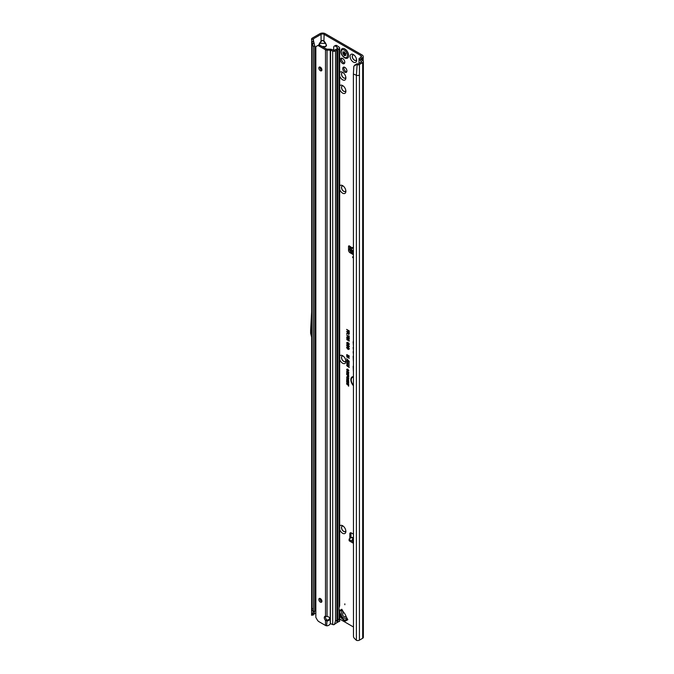 <?xml version="1.0" encoding="UTF-8"?>
<svg xmlns="http://www.w3.org/2000/svg" width="674" height="674" viewBox="0 0 674 674"><rect width="100%" height="100%" fill="white"/><g stroke="black" fill="none" stroke-linecap="round" stroke-linejoin="round"><path stroke-width="1.01" d="M339.671 526.167A4.608 2.662 60 0 1 342.611 525.737A4.608 2.662 60 0 1 345.872 531.382A4.608 2.662 60 0 1 342.611 533.26A4.608 2.662 60 0 1 339.671 529.435M343.201 526.141A3.092 1.786 -120 0 0 342.139 526.2A3.092 1.786 -120 0 0 341.667 528.677A3.092 1.786 -120 0 0 343.681 531.398A3.092 1.786 -120 0 0 345.231 531.559A3.092 1.786 -120 0 0 345.813 530.665M339.671 356.125A4.608 2.662 60 0 1 342.611 355.687A4.608 2.662 60 0 1 345.872 361.331A4.608 2.662 60 0 1 342.611 363.21A4.608 2.662 60 0 1 339.671 359.385M343.201 356.091A3.092 1.786 -120 0 0 342.139 356.15A3.092 1.786 -120 0 0 341.667 358.627A3.092 1.786 -120 0 0 343.681 361.357A3.092 1.786 -120 0 0 345.231 361.508A3.092 1.786 -120 0 0 345.813 360.615M339.671 186.075A4.608 2.662 60 0 1 342.611 185.636A4.608 2.662 60 0 1 345.872 191.281A4.608 2.662 60 0 1 342.611 193.168A4.608 2.662 60 0 1 339.671 189.335M343.201 186.041A3.092 1.786 -120 0 0 342.139 186.1A3.092 1.786 -120 0 0 341.667 188.577A3.092 1.786 -120 0 0 343.681 191.306A3.092 1.786 -120 0 0 345.231 191.458A3.092 1.786 -120 0 0 345.813 190.565M339.671 85.994A4.608 2.662 60 0 1 342.611 85.556A4.608 2.662 60 0 1 345.872 91.201A4.608 2.662 60 0 1 342.611 93.088A4.608 2.662 60 0 1 339.671 89.254M343.201 85.96A3.092 1.786 -120 0 0 342.139 86.019A3.092 1.786 -120 0 0 341.667 88.496A3.092 1.786 -120 0 0 343.681 91.226A3.092 1.786 -120 0 0 345.231 91.378A3.092 1.786 -120 0 0 345.813 90.485M339.671 72.708A4.608 2.662 60 0 1 342.611 72.27A4.608 2.662 60 0 1 345.872 77.914A4.608 2.662 60 0 1 342.611 79.802A4.608 2.662 60 0 1 339.671 75.968M343.201 72.674A3.092 1.786 -120 0 0 342.139 72.741A3.092 1.786 -120 0 0 341.667 75.218A3.092 1.786 -120 0 0 343.681 77.94A3.092 1.786 -120 0 0 345.231 78.091A3.092 1.786 -120 0 0 345.813 77.207M353.344 62.084A4.608 2.662 60 0 1 350.092 56.439A4.608 2.662 60 0 1 353.344 54.56L353.344 54.56A4.608 2.662 60 0 1 356.605 60.205A4.608 2.662 60 0 1 353.344 62.084M353.943 54.965A3.092 1.786 -120 0 0 352.873 55.024A3.092 1.786 -120 0 0 352.401 57.501A3.092 1.786 -120 0 0 354.423 60.222A3.092 1.786 -120 0 0 355.965 60.382A3.092 1.786 -120 0 0 356.554 59.489M342.181 526.183A3.092 1.786 -120 0 0 341.752 528.669A3.092 1.786 -120 0 0 343.757 531.356A3.092 1.786 -120 0 0 345.265 531.533M342.181 356.133A3.092 1.786 -120 0 0 341.752 358.619A3.092 1.786 -120 0 0 343.757 361.306A3.092 1.786 -120 0 0 345.265 361.483M342.181 186.083A3.092 1.786 -120 0 0 341.752 188.568A3.092 1.786 -120 0 0 343.757 191.264A3.092 1.786 -120 0 0 345.265 191.433M342.181 86.002A3.092 1.786 -120 0 0 341.752 88.488A3.092 1.786 -120 0 0 343.757 91.184A3.092 1.786 -120 0 0 345.265 91.352M342.611 58.453A3.092 1.786 -120 0 0 341.061 58.301A3.092 1.786 -120 0 0 340.589 60.778A3.092 1.786 -120 0 0 342.611 63.499A3.092 1.786 -120 0 0 344.153 63.659A3.092 1.786 -120 0 0 344.633 61.182A3.092 1.786 -120 0 0 342.611 58.453M341.752 58.158A3.092 1.786 -120 0 0 343.757 62.842A3.092 1.786 -120 0 0 344.616 63.129M352.915 55.007A3.092 1.786 -120 0 0 352.494 57.492A3.092 1.786 -120 0 0 354.499 60.18A3.092 1.786 -120 0 0 356.007 60.357M342.181 72.716A3.092 1.786 -120 0 0 341.752 75.202A3.092 1.786 -120 0 0 343.757 77.898A3.092 1.786 -120 0 0 345.265 78.066M343.209 617.628L342.282 618.168A2.275 1.752 131.6 0 1 341.095 617.822L344.279 620.569L347.236 619.153A1.087 0.885 -120 0 1 347.843 619.692L347.059 618.336A10.843 6.26 -120 0 1 345.787 615.665A2.165 1.255 60 0 0 345.652 615.354A10.085 5.822 60 0 0 344.49 613.332A2.165 1.255 60 0 0 344.288 613.054A10.843 6.26 -120 0 1 342.611 610.627L341.828 609.262A1.087 0.885 -120 0 1 341.988 610.063L341.297 614.309A2.713 2.216 60 0 0 343.209 617.628L347.236 619.153M344.835 603.853L344.835 604.738L344.835 603.853M344.835 67.375A2.957 1.71 -120 0 0 343.361 67.231A2.957 1.71 -120 0 0 342.906 69.599A2.957 1.71 -120 0 0 344.835 72.202A2.957 1.71 -120 0 0 346.31 72.354A2.957 1.71 -120 0 0 346.765 69.978A2.957 1.71 -120 0 0 344.835 67.375M344.052 67.097A2.957 1.71 -120 0 0 345.989 71.537A2.957 1.71 -120 0 0 346.773 71.815M351.929 248.453L352.283 248.007M353.387 250.821L351.331 250.568L352.106 248.352L351.558 248.917L353.387 247.392M353.387 252.961A1.087 0.682 -175.5 0 1 352.064 252.792L350.556 251.764A1.087 0.682 -175.5 0 1 350.244 251.217L350.337 250.003M353.387 251.722A1.087 0.682 -175.5 0 1 352.165 251.528L350.657 250.501A1.087 0.682 -175.5 0 1 350.345 249.944L350.699 247.451L349.941 246.381A1.356 0.784 -120 0 0 348.795 245.909A1.356 0.784 -120 0 0 348.517 246.524L348.517 250.113A2.165 1.255 -120 0 0 350.05 252.767L353.387 254.696M352.696 256.777L352.696 257.662L352.696 256.777M315.845 477.318L315.247 478.034L315.845 478.051M314.783 331.145L314.783 330.26M322.206 46.54L325.399 46.54L323.267 47.155M323.031 47.02L325.399 46.54L326.292 45.436L325.635 43.22L326.519 45.487L325.635 46.733M318.709 45.032L319.552 43.22L325.399 43.414L323.899 41.308L324.127 34.366L360.944 55.622A2.165 1.255 180 0 1 361.576 56.506A2.165 1.255 180 0 1 360.944 57.391L359.714 58.099A2.384 1.382 0 0 0 359.057 58.806L361.525 61.924L361.643 61.401M323.899 41.308L322.593 40.558L321.06 41.122L322.593 40.314L324.127 41.122L325.635 43.22M321.287 41.308L318.895 45.436M353.387 377.179A5.468 3.159 -120 0 0 351.921 377.819A5.468 3.159 -120 0 0 353.387 385.157M353.387 376.977A5.561 3.21 -120 0 0 352.106 377.617A5.561 3.21 -120 0 0 352.013 377.726M353.387 376.656A6.049 3.496 -120 0 0 352.729 376.699A6.049 3.496 -120 0 0 350.868 380.144A6.049 3.496 -120 0 0 353.387 385.68M352.864 376.673A5.965 3.446 -120 0 0 353.387 385.208M353.387 341.558A0.741 0.43 -120 0 0 353.142 341.92L353.387 345.501M353.387 347.279A0.741 0.43 -120 0 0 353.142 347.649L353.387 349.823M353.387 534.12L351.356 532.949A2.165 1.255 -120 0 0 350.269 532.848A2.165 1.255 -120 0 0 349.823 533.842L349.823 537.422A1.356 0.784 -120 0 0 350.101 538.366M339.671 619.027L353.387 626.938M347.902 373.472L346.63 372.739L348.669 373.548L348.669 374.028L347.203 373.649L348.669 375.443L346.63 374.264L347.843 374.592L346.63 373.143L348.593 373.539L346.63 372.739M347.405 375.317L346.63 374.491L348.669 375.671L348.635 376.783L348.054 376.842L347.691 375.148L346.925 374.66M348.635 376.783L348.054 376.842L348.323 375.848L347.75 375.511L348.618 375.679L348.045 376.463L347.75 375.511M347.969 379.319L346.63 378.552L348.669 379.352L347.329 379.757L348.669 380.903L346.63 379.723L348.45 379.26L346.925 378.341M346.975 381.711L346.63 380.018L348.669 381.198L348.669 382.663L348.323 381.366L347.851 381.096L347.506 381.931L346.975 380.591L346.975 381.711M347.969 382.857L346.63 382.082L348.669 382.891L347.329 383.295L348.669 384.441L346.63 383.262L348.45 382.798L346.925 381.88M348.323 385.359L346.63 384.012L348.323 384.989L348.669 384.584L348.669 386.168L348.618 385.191L346.925 384.18M348.011 369.318L346.95 369.563L347.363 370.641L346.604 369.369L347.666 369.082L348.694 370.599L348.02 370.995L348.348 370.388L347.666 369.453L346.95 369.563M346.958 369.613L347.666 369.082M348.694 370.599L348.256 370.607M347.936 370.582L348.635 370.228M346.596 360.438L347.481 360.261L347.152 360.994L349.208 362.654L346.596 360.438L347.481 360.261M346.596 362.056L347.481 361.879L347.152 362.612L349.208 364.272L346.596 362.056L347.481 361.879M346.596 363.674L347.481 363.497L347.152 364.23L349.208 365.889L346.596 363.674L347.481 363.497M346.596 365.291L347.481 365.114L347.152 365.847L349.208 367.507L346.596 365.291L347.481 365.114M349.242 361.382L346.596 358.745L349.242 361.382M348.374 355.872L346.63 354.869L349.208 355.914L349.208 356.504L347.279 355.998L349.208 358.307L346.63 356.816L348.289 357.338L346.63 355.417L349.065 355.931L346.925 354.6M347.717 332.442L346.63 331.372L349.208 332.863L349.208 333.975L348.466 334.456L347.767 333.495L346.63 333.63L348.003 332.274L346.925 331.541M349.208 333.975L348.466 334.456L348.02 333.2L346.925 333.116M347.186 333.108L348.003 332.274M353.387 334.043L353.387 334.498M353.387 365.881A1.904 1.104 -120 0 0 353.142 366.639L353.387 371.298M353.387 355.83A1.904 1.104 -120 0 0 353.142 356.588L353.387 361.247M353.387 351.449A0.741 0.43 -120 0 0 353.142 351.811L353.387 354.044M347.75 330.471L346.63 329.384L349.208 330.875L349.208 332.602L348.795 332.366L348.795 331.077L348.155 330.707L348.155 331.81L347.75 331.574L348.037 330.302L346.925 329.552M347.717 348.812L346.596 347.464L347.936 347.11L349.242 349.014L348.399 349.52L348.829 348.77L347.936 347.548L347.009 347.691L347.531 349.056L346.596 347.464L346.975 346.849M349.242 349.014L348.399 349.52L348.905 349.022M348.306 349.039L349.124 348.669L348.98 348.121M347.717 346.461L346.596 345.113L347.936 344.751L349.242 346.663L348.399 347.169L348.829 346.411L347.936 345.189L347.009 345.341L347.531 346.706L346.596 345.113L346.975 344.49M349.242 346.663L348.399 347.169L348.905 346.663M348.306 346.68L349.124 346.318L348.98 345.762M348.02 344.136L347.371 344.246L346.596 342.83L347.54 342.35L347.009 343.091L347.371 343.799L348.509 342.982L349.242 344.304L348.391 344.759L348.5 343.42L347.371 344.246L346.891 342.729L347.717 342.266M346.891 342.729L347.54 342.35M347.59 342.813L347.009 343.091M347.371 343.799L348.509 342.982M348.348 344.296L349.124 343.976L348.728 343.218L348.146 343.706M348.382 340.05L347.531 340.319L346.596 338.929L347.413 338.592L346.975 339.148L347.514 339.873L348.003 339.747L347.801 338.853L349.174 339.881L349.174 341.162L348.77 340.016L348.323 339.688L347.531 340.319L347.203 339.629M347.017 339.342L346.596 338.929L347.413 338.592M347.464 339.056L346.975 339.148M347.514 339.873L348.289 339.645L348.062 339.047M349.41 338.508L347.632 338.238L346.596 337.152L347.413 336.798L349.242 338.677L347.405 338.441L346.596 337.152L347.413 336.798M349.242 338.677L348.761 338.778M348.273 338.154L347.632 338.238M346.63 334.868L348.77 336.916L348.77 335.77L349.174 336.014L349.174 337.666L346.63 334.868M348.694 378.274L347.649 378.62L346.604 377.069L347.624 376.707L348.568 378.687M348.694 372.469L347.649 372.806L346.604 371.256L347.624 370.902L348.568 372.874M349.663 246.103L349.663 249.447A2.165 1.255 -120 0 0 350.244 251.166M352.797 253.028L353.387 253.365M360.86 59.388L360.86 58.764L362.09 58.057A3.8 2.191 180 0 0 363.202 56.506A3.8 2.191 180 0 0 362.09 54.956L325.272 33.7A3.8 2.191 180 0 0 319.906 33.7L312.306 38.089A2.384 1.382 0 0 0 311.615 38.94L311.523 39.547L313.233 39.025A0.758 0.438 180 0 1 313.452 38.755L321.06 34.366A2.165 1.255 180 0 1 324.127 34.366M351.011 532.797A2.165 1.255 -120 0 0 350.969 533.176L350.969 536.757A1.356 0.784 -120 0 0 351.255 537.709M353.387 538.425L352.098 539.874L353.387 540.615M352.628 537.574A1.955 1.129 120 0 0 352.485 537.464A1.955 1.129 120 0 0 351.508 537.557L349.435 538.753A1.087 0.623 -0 0 0 349.115 539.2A1.087 0.623 -0 0 0 349.435 539.638L353.387 541.921M349.115 539.2L349.115 540.523A1.087 0.623 -0 0 0 349.435 540.969L353.387 543.244M352.022 248.335L350.261 246.718M312.306 608.462L311.944 610.139L311.607 609.465L311.683 41.089M314.783 611.107L313.376 611.571L312.315 614.065L313.958 613.509L314.783 611.107L314.783 46.043L313.376 46.514L311.607 44.374M314.783 461.597L315.845 460.991M314.783 497.033L315.845 496.418M315.845 613.062L313.587 614.368M314.783 302.179L315.845 301.573M311.927 45.065L311.927 610.122L313.376 611.571L313.376 46.514L312.155 42.925M313.191 614.991L311.523 615.244L311.615 614.629M360.86 58.764A0.758 0.438 0 0 0 360.817 59.354L362.814 60.727A2.384 1.382 180 0 1 363.37 61.62A2.384 1.382 180 0 1 362.671 62.589L359.436 64.46L359.436 75.092A2.384 1.382 180 0 1 356.377 75.244L356.377 640.3A2.384 1.382 0 0 0 359.436 640.148L362.671 638.278A2.384 1.382 0 0 0 363.37 637.301L363.37 61.62M359.015 62.733L359.057 58.806M361.525 61.924L358.29 63.794A0.758 0.438 180 0 1 357.557 63.912L356.782 63.794L356.26 64.679L357.136 64.814A2.384 1.382 0 0 0 359.436 64.46M356.26 64.679L353.816 66.178L353.387 74.03L353.479 636.627A3.252 2.174 -129.5 0 0 354.339 638.32L356.377 640.3M353.387 74.03L356.377 75.244L357.136 64.814M347.75 331.574L348.037 330.302M348.155 330.707L348.795 331.077M348.795 332.366L349.09 330.909M347.936 347.548L347.177 347.523M349.124 348.669L348.61 348.997L349.124 348.669L348.163 347.346M349.41 348.846L348.677 349.326M346.891 347.371L347.118 346.832M347.936 345.189L347.177 345.172M349.124 346.318L348.61 346.647L349.124 346.318L348.163 344.987M349.41 346.495L348.677 346.975M346.891 345.012L347.118 344.481M348.188 343.942L347.607 344.035M348.643 344.271L349.124 343.976L348.643 344.271M349.41 344.136L348.677 344.583M347.776 343.378L348.736 342.923M347.75 342.577L347.177 342.923L347.75 342.577M346.891 338.837L347.59 338.508M348.551 339.881L347.759 340.117M348.323 339.688L348.77 340.016M348.77 340.926L349.056 339.856M347.742 339.814L348.289 339.645L347.742 339.814M347.624 338.82L347.144 338.98L347.624 338.82M349.157 338.356L348.778 337.8M347.009 337.556L347.641 336.739M348.129 337.767L347.144 337.202L348.129 337.767L347.632 337.944L348.129 337.767L347.641 337.034M348.534 338.55L348.391 337.918M346.975 337.371L347.413 337.236L346.975 337.371L347.843 337.868L347.405 338.003M348.77 336.916L349.056 335.938M348.862 337.48L348.846 336.933M348.045 336.056L346.925 335.138M347.447 333.049L348.003 332.644L347.447 333.049M349.376 333.807L348.702 334.253M349.09 332.897L348.121 332.678L348.466 334.018L349.09 332.897L348.121 332.678M348.466 334.018L348.795 333.066M348.079 356.731L346.925 355.67M348.289 357.338L348.947 357.523M349.208 357.97L346.925 356.647M349.208 356.234L347.641 355.83M347.481 366.513L346.891 365.198M349.208 367.17L347.708 366.311M347.481 364.895L346.891 363.572M349.208 365.552L347.708 364.693M347.481 363.278L346.891 361.955M349.208 363.935L347.708 363.067M347.481 361.652L346.891 360.337M349.208 362.317L347.708 361.449M347.894 369.251L347.118 369.394L347.894 369.251M348.862 370.43L348.289 370.801M348.323 385.966L348.618 385.191M348.323 384.989L348.618 384.559M348.669 384.104L346.925 383.093M347.329 383.295L348.669 383.043M346.63 381.509L346.925 380.187M346.975 380.591L347.506 380.894M347.506 381.931L347.792 380.726M347.851 381.096L348.323 381.366M348.323 382.461L348.618 381.198M348.669 380.566L346.925 379.563M347.329 379.757L348.669 379.504M348.862 378.106L347.877 378.417L347.194 377.794L347.194 376.488M348.315 378.341L348.643 377.979L348.062 378.392L347.624 377.078L346.95 377.263L347.658 378.249L348.635 377.895M347.986 376.96L346.95 377.263M348.803 376.589L348.281 376.64L347.691 375.148M347.843 374.592L348.407 374.752M348.669 375.106L346.925 374.095M348.669 373.767L347.481 373.455M348.862 372.301L347.877 372.604L347.194 371.981L347.194 370.683M348.315 372.537L348.643 372.174L348.062 372.587L347.624 371.273L346.95 371.458L347.658 372.444L348.635 372.09M347.986 371.155L346.95 371.458M313.174 39.446L314.783 46.043M313.258 40.828L313.958 43.599L312.315 43.406L311.523 39.547M311.759 41.527L313.368 41.544M324.127 47.652L323.899 46.902M311.523 615.244L312.315 614.065M313.958 613.509L313.174 615.118L313.368 614.696L311.759 614.949M353.816 66.178L356.782 63.794M355.114 64.696L354.6 65.521M311.927 306.645L310.63 330.353A2.165 1.255 -120 0 0 310.63 330.454L310.63 333.023A2.165 1.255 -120 0 0 310.722 333.681L311.927 338.205M314.783 329.375L315.845 328.76M314.783 332.029L315.845 331.414M311.927 472.853L311.666 477.613A2.165 1.255 -120 0 0 311.658 477.723L311.658 479.821A2.165 1.255 -120 0 0 311.666 479.93L311.927 484.985M314.783 477.234L315.845 476.628M314.783 479.357L315.845 478.751M351.466 250.45L353.387 250.526M349.941 246.381L352.334 247.939M352.098 539.874L353.387 540.169M343.209 611.596L342.678 614.831A1.087 0.885 60 0 0 343.445 616.162L346.52 617.325M341.095 617.822L340.075 616.044A2.275 1.752 168.4 0 1 340.362 614.848L342.282 618.168L344.903 620.501A1.087 0.885 60 0 1 345.509 621.04L344.473 621.04A1.087 0.682 115.5 0 0 344.279 620.569M347.531 58.116A5.426 3.134 -120 0 0 347.548 58.099A5.426 3.134 -120 0 0 348.374 53.76A5.426 3.134 -120 0 0 344.835 48.975A5.426 3.134 -120 0 0 342.122 48.705A5.426 3.134 -120 0 0 342.106 48.722A5.426 3.134 -120 0 0 341.465 49.312C340.269 52.505 341.288 55.335 344.524 57.812L346.697 58.368A5.426 3.134 -120 0 0 347.506 58.124A5.426 3.134 -120 0 0 348.34 53.777A5.426 3.134 -120 0 0 344.793 49A5.426 3.134 -120 0 0 342.089 48.73L342.122 48.705M342.78 51.89A2.443 1.407 60 0 1 342.805 51.856A2.443 1.407 60 0 1 342.822 51.831L343.066 51.873A0.868 0.497 -120 0 0 343.833 52.024L344.759 52.555A0.868 0.497 -120 0 0 345.535 53.297L345.77 53.524A2.443 1.407 60 0 1 345.796 53.583A2.443 1.407 60 0 1 345.813 53.642L345.762 53.895A0.868 0.497 -120 0 0 345.594 54.72L345.669 55.546L345.139 55.378A0.868 0.497 -120 0 0 344.524 55.647L344.338 55.731A2.443 1.407 60 0 1 344.296 55.706A2.443 1.407 60 0 1 344.254 55.681L344.069 55.378A0.868 0.497 -120 0 0 343.462 54.409L342.999 53.221A0.868 0.497 -120 0 0 342.839 52.201L342.956 51.797M344.793 57.854A5.426 3.134 -120 0 0 346.697 58.368M335.778 46.312A3.252 1.71 -115.8 0 0 334.363 46.043L335.61 45.436A3.252 1.71 64.2 0 1 337.025 45.706L335.778 46.312L337.885 48.208L334.338 50.255L331.515 49.421A2.165 1.255 180 0 0 330.268 49.202L326.654 49.109L320.057 45.301A3.252 1.879 60 0 0 318.431 45.141L315.845 46.641L315.845 617.435L317.286 619.937A3.252 1.879 60 0 0 318.912 621.655L325.5 625.455A2.165 1.255 180 0 0 326.612 625.801L327.033 620.956A2.713 2.216 180 0 0 327.058 620.956A2.713 2.216 180 0 0 329.771 618.74A2.713 2.216 180 0 0 327.058 616.525A2.713 2.216 180 0 0 327.033 616.525L325.5 616.306A2.713 1.567 -120 0 0 324.843 616.424A2.713 1.567 -120 0 0 325.5 620.434L327.033 620.956L326.317 619.389A2.713 1.567 -120 0 1 325.542 616.322M327.033 620.013A2.713 2.216 180 0 0 327.058 620.013A2.713 2.216 180 0 0 329.704 618.269M320.369 598.579A2.165 1.255 -120 0 0 319.282 598.47A2.165 1.255 -120 0 0 318.954 600.214A2.165 1.255 -120 0 0 320.369 602.126A2.165 1.255 -120 0 0 321.456 602.227A2.165 1.255 -120 0 0 321.784 600.492A2.165 1.255 -120 0 0 320.369 598.579M320.024 598.428A2.165 1.255 -120 0 0 321.515 601.461A2.165 1.255 -120 0 0 321.86 601.612M320.369 67.181A2.165 1.255 -120 0 0 319.282 67.071A2.165 1.255 -120 0 0 318.954 68.807A2.165 1.255 -120 0 0 320.369 70.719A2.165 1.255 -120 0 0 321.456 70.829A2.165 1.255 -120 0 0 321.784 69.093A2.165 1.255 -120 0 0 320.369 67.181M320.024 67.021A2.165 1.255 -120 0 0 321.515 70.054A2.165 1.255 -120 0 0 321.86 70.214M334.43 624.537L335.492 621.024L336.857 620.232L336.916 622.043L337.303 621.824L338.078 619.532A7.591 4.381 -60 0 1 339.039 619.077L339.62 621.175L338.837 621.698A4.339 2.502 120 0 0 337.876 622.077L333.681 624.747A2.165 1.255 180 0 1 332.712 624.528L330.816 623.762A1.087 0.725 -129.5 0 0 330.58 623.694L329.097 625.042A3.252 2.654 180 0 1 327.033 625.817M325.5 616.306L325.5 49.775A2.165 1.255 0 0 0 327.033 50.137L330.58 50.196L330.386 623.88M339.039 607.838L339.039 48.873A2.165 1.255 0 0 0 339.671 47.989L339.671 605.774L339.039 607.838A1.087 0.623 120 0 0 338.997 608.159L338.997 610.408A1.087 0.623 120 0 0 339.039 610.678L339.671 610.324L338.997 610.341M339.039 48.873L335.492 50.921L335.492 621.024M330.58 50.196L332.712 51.056A2.165 1.255 0 0 0 335.492 50.921M318.431 45.141L317.286 45.807A3.252 1.879 60 0 1 318.912 45.967L325.5 49.775M326.637 619.777L325.5 620.434L325.5 625.455M339.039 619.077L339.039 610.678L339.671 610.324A2.165 1.255 0 0 0 339.165 609.582L338.997 609.465M339.039 610.678L339.671 610.324M339.671 47.989A2.165 1.255 0 0 0 339.165 47.18L337.025 45.706M333.689 50.306L333.689 47.534A3.252 1.71 -115.8 0 1 334.363 46.043M336.916 620.358L336.916 50.078M337.303 621.824L337.303 49.691M336.857 50.129L336.949 620.99L336.949 49.994M344.473 621.04L343.015 619.482M351.331 250.568L351.836 248.428M352.064 252.792L352.165 251.528M320.125 599.616L321.38 599.616M360.944 55.622L360.944 57.391M352.258 247.821L353.387 247.08M339.671 610.509L341.828 609.262M347.843 619.692L345.509 621.04M353.243 538.56L351.508 537.557M350.969 536.757L349.823 537.422M314.783 338.98L315.845 338.365M321.06 67.762L321.06 69.708M319.552 43.22L321.06 41.122L321.06 34.366M313.452 41.839L313.452 38.755M362.09 58.057L362.09 60.23M362.671 638.278L362.671 62.589M359.436 75.092L359.436 640.148M320.47 598.647L320.032 599.262M314.783 338.264L315.845 337.657M351.12 252.152L350.05 252.767M349.663 249.447L348.517 250.113M349.477 245.976L348.517 246.524M350.969 533.176L349.823 533.842M350.556 251.764L350.657 250.501M349.435 539.638L349.435 540.969M339.671 611.503L340.362 614.848L341.297 614.309M341.988 610.063L339.671 611.394M344.296 50.12A4.406 2.544 -120 0 0 341.179 51.915A4.406 2.544 -120 0 0 344.296 57.315A4.406 2.544 -120 0 0 347.413 55.512A4.406 2.544 -120 0 0 344.296 50.12M343.462 54.409L344.616 53.693L344.06 52.774L342.872 53.398M344.456 51.94A1.087 0.632 60 0 1 344.397 52.656L344.187 52.597A0.927 0.531 -120 0 0 344.203 51.873M342.999 53.221L344.397 52.656M345.139 55.378L345.711 55.015M344.271 52.833L344.355 53.541L343.201 54.257M343.833 52.024L344.271 51.797M344.069 55.378L345.265 54.729A0.927 0.531 -120 0 0 344.616 53.693L344.726 53.499A1.087 0.632 60 0 1 345.492 54.72L345.526 54.779M337.674 49.657L337.674 619.76M332.712 624.528L332.712 51.056M320.057 45.301L318.912 45.967M327.033 616.525L327.033 50.137M330.268 50.137L330.268 624.09M338.078 619.532L337.876 622.077M352.485 537.464L353.387 537.978M363.202 56.506L363.202 61.107M311.607 609.465L311.565 614.958M350.665 247.88L350.539 247.173M350.244 251.242L350.337 249.978M339.671 614.098L340.075 616.044M342.704 615.278L343.074 615.926M344.692 55.335L345.61 54.754M343.732 52.125L344.313 51.822M339.671 610.374L339.671 621.335"/></g></svg>
